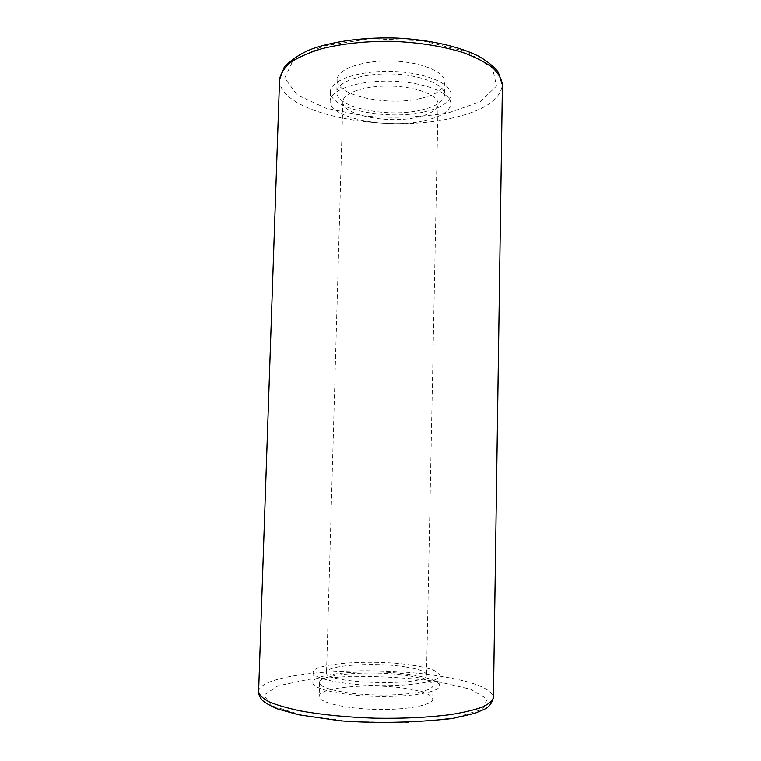 <?xml version="1.0" encoding="UTF-8"?>
<svg xmlns="http://www.w3.org/2000/svg" width="761" height="761" viewBox="0 0 761 761"><rect width="100%" height="100%" fill="white"/><g stroke="black" fill="none" stroke-linecap="round" stroke-linejoin="round"><path stroke-width="0.57" stroke-dasharray="3.81 2.85" d="M421.366 98.255C436.215 94.649 444.053 89.341 444.881 82.35C445.508 72.019 421.004 61.698 391.496 61.042C361.998 60.262 337.009 69.365 337.142 79.715C335.696 95.791 388.433 106.645 421.366 98.255M408.524 688.905C424.01 691.587 432.077 694.983 432.724 699.083C433.076 705.114 406.859 710.165 375.649 709.366C344.448 708.643 318.507 702.317 319.154 696.305C318.45 686.907 374.25 682.741 408.524 688.905M421.109 110.088C435.967 106.597 443.815 101.46 444.633 94.678C445.261 84.652 420.719 74.626 391.183 73.969C361.646 73.189 336.647 81.998 336.781 92.043C335.354 107.634 388.148 118.202 421.109 110.088M424.524 111.857C441.228 107.976 450.055 102.212 451.007 94.583C451.73 83.415 424.353 72.162 391.24 71.429C358.136 70.545 330.245 80.447 330.426 91.634C328.923 109.118 387.749 120.847 424.524 111.857M424.343 120.714C441.047 116.928 449.884 111.306 450.826 103.848C451.539 92.947 424.143 81.941 391.002 81.199C357.87 80.324 329.97 89.979 330.15 100.899C328.666 117.974 387.53 129.465 424.343 120.714M417.456 117.242C430.507 114.226 437.385 109.812 438.079 104.01C438.621 95.334 416.895 86.716 390.888 86.136C364.88 85.451 342.754 92.994 342.869 101.679C341.537 115.073 388.319 124.281 417.456 117.242M405.337 666.874C418.902 669.024 425.97 671.697 426.521 674.893C429.727 686.679 322.759 684.063 326.536 672.448C325.784 665.085 375.097 661.918 405.337 666.874M412.662 665.257C430.041 667.958 439.107 671.364 439.887 675.473C440.324 681.456 411.149 686.432 376.238 685.537C341.318 684.719 312.429 678.327 313.151 672.372C312.457 663.002 374.469 659.074 412.662 665.257M412.462 674.988C429.841 677.813 438.916 681.39 439.687 685.718C440.115 692.015 410.921 697.285 375.972 696.391C341.023 695.583 312.115 688.886 312.847 682.617C312.172 672.743 374.241 668.529 412.462 674.988M408.809 675.844C424.277 678.374 432.343 681.561 432.999 685.404C433.351 691.064 407.173 695.754 376.001 694.955C344.838 694.232 318.916 688.267 319.544 682.636C318.83 673.827 374.564 670.013 408.809 675.844M448.667 112.799L480.201 101.803L496.514 86.079L492.538 68.109L466.455 51.605L422.222 40.752L370.046 38.697L323.292 46.021L293.109 60.433L284.69 78.05L297.218 94.973L326.089 108.281L365.213 116.167C394.341 118.431 422.155 117.308 448.667 112.799M437.68 681.59L470.46 689.2L487.23 698.978L482.579 709.29L454.564 717.908L407.382 722.503L352.029 721.609L302.878 715.426L271.744 705.78L263.829 695.173L277.927 685.861L308.918 679.326L350.298 676.329C380.909 676.177 410.036 677.937 437.68 681.59M258.607 691.635C259.292 672.191 370.712 664.705 440.305 676.253C473.694 681.533 491.397 688.572 493.423 697.38M279.563 79.544C278.241 113.37 383.982 134.022 450.969 118.336C483.007 111.277 500.148 100.167 502.393 84.994M337.142 79.715L336.781 92.043M444.881 82.35L444.633 94.678M330.426 91.634L330.15 100.899M451.007 94.583L450.826 103.848M342.869 101.679L326.536 672.448M438.079 104.01L426.521 674.893M313.151 672.372L312.847 682.617M439.887 675.473L439.687 685.718M319.544 682.636L319.154 696.305M432.999 685.404L432.724 699.083"/><path stroke-width="1.14" d="M493.423 697.38C492.624 700.71 489.009 703.915 482.579 706.988C474.531 709.918 463.896 712.439 450.702 714.569C428.719 717.442 403.625 718.66 375.439 718.213C347.254 717.281 322.255 714.845 300.443 710.898C287.363 708.13 276.871 705.086 268.966 701.766C262.697 698.389 259.244 695.012 258.607 691.635C258.588 694.47 259.739 697.247 262.06 699.968C264.428 702.498 269.641 705.495 277.698 708.957L298.502 714.75L340.291 720.829C376.543 723.464 413.86 722.703 452.253 718.546L474.826 713.314L484.557 709.176C489.142 706.969 492.101 703.04 493.423 697.38L502.393 84.994C501.756 79.154 498.465 73.37 492.519 67.634C485.023 62.06 475.092 57.008 462.736 52.48C442.141 46.107 418.56 42.388 391.982 41.322C365.385 41.084 341.641 43.653 320.762 49.008C308.195 52.928 298.036 57.484 290.274 62.687C284.053 68.129 280.486 73.741 279.563 79.544L258.607 691.635M502.393 84.994L498.227 72.057C493.508 66.178 486.774 60.794 478.032 55.914C458.769 46.421 429.537 39.8 397.841 38.136C366.06 36.975 334.916 40.942 312.79 48.666C302.345 52.528 292.89 58.549 284.452 66.711L279.563 79.544"/></g></svg>
